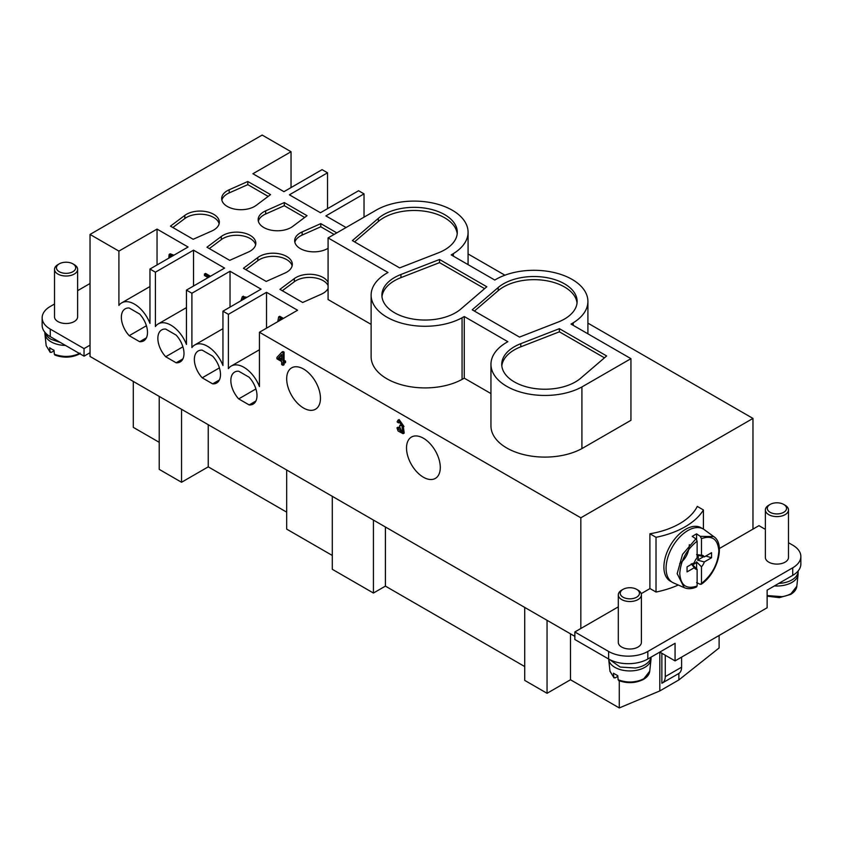 <?xml version="1.0" encoding="UTF-8"?>
<svg xmlns="http://www.w3.org/2000/svg" width="843" height="843" viewBox="0 0 843 843"><rect width="100%" height="100%" fill="white"/><g stroke="black" fill="none" stroke-linecap="round" stroke-linejoin="round"><path stroke-width="1.26" d="M157.04 264.944L157.04 229.096L118.905 251.109L90.032 234.438L90.032 356.463L574.842 636.36M792.726 575.358A27.735 16.006 0 0 0 800.85 564.03L800.85 556.485A27.735 16.006 180 0 1 792.726 567.803L792.726 575.358L767.13 590.132L767.13 607.75L675.064 660.891L659.816 652.092L659.806 690.933L619.278 707.941L619.278 680.817M587.908 323.132L752.968 418.423L752.968 529.119L719.353 548.53M650.006 588.562L641.217 593.641M618.298 606.865L574.842 631.965L608.614 651.46A27.735 16.006 0 0 0 647.835 651.46L792.726 567.803M752.968 418.423L580.827 517.802L580.827 628.499M90.032 345.145L84.047 348.602L50.274 329.107A27.735 16.006 180 0 1 42.15 317.779A27.735 16.006 180 0 1 50.274 306.462L54.51 304.017M77.63 290.666L90.032 283.501M90.032 352.69L84.047 356.157L50.274 336.652A27.735 16.006 0 0 1 42.15 325.335L42.15 317.779M661.86 653.272L661.86 683.23A13.867 8.008 -120 0 0 662.387 682.967L678.731 673.536A13.867 8.008 -120 0 0 681.608 667.182L681.608 657.119M665.264 655.232L665.264 676.623L681.608 667.182M662.387 682.967A13.867 8.008 -120 0 0 665.264 676.623M678.868 673.452L678.868 679.932L659.806 690.933M90.032 234.438L262.173 135.059L291.035 151.729L291.035 187.578M72.877 263.848L74.237 264.639A11.56 6.67 180 0 1 77.63 269.349L77.63 316.842A11.56 6.67 180 0 1 77.229 318.57A11.56 6.67 180 0 1 57.904 321.562A11.56 6.67 180 0 1 54.51 316.842L54.51 269.349A11.56 6.67 180 0 1 57.904 264.639L59.263 263.848A9.631 5.564 0 0 0 59.263 271.709A9.631 5.564 0 0 0 75.375 269.223A9.631 5.564 0 0 0 72.877 263.848A9.631 5.564 0 0 0 63.573 262.405A9.631 5.564 0 0 0 59.263 263.848M752.968 529.119L758.953 525.663L765.37 529.372M788.49 542.713L792.726 545.158A27.735 16.006 180 0 1 800.85 556.485M785.096 505.22L783.737 504.43L785.096 505.22A11.56 6.67 180 0 1 788.49 509.941L788.49 557.423A11.56 6.67 180 0 1 779.923 563.872A11.56 6.67 180 0 1 765.37 557.423L765.37 509.941A11.56 6.67 180 0 1 765.771 508.213A11.56 6.67 180 0 1 768.763 505.22L770.123 504.43A9.631 5.564 0 0 0 767.625 506.928A9.631 5.564 0 0 0 779.427 513.735A9.631 5.564 0 0 0 783.737 504.43A9.631 5.564 0 0 0 770.123 504.43M618.298 594.852L618.298 642.345A11.56 6.67 0 0 0 632.851 648.783A11.56 6.67 0 0 0 641.407 642.345L641.407 594.852A11.56 6.67 180 0 1 632.851 601.291A11.56 6.67 180 0 1 618.298 594.852A11.56 6.67 180 0 1 618.699 593.124A11.56 6.67 180 0 1 621.681 590.132L623.051 589.352A9.631 5.564 0 0 0 620.553 591.839A9.631 5.564 0 0 0 632.345 598.646A9.631 5.564 0 0 0 636.665 589.352A9.631 5.564 0 0 0 623.051 589.352M84.047 348.602L84.047 356.157M647.835 651.46L647.835 659.005L675.064 643.283L675.064 660.891M647.835 659.005A27.735 16.006 180 0 1 608.614 659.005L574.842 639.51L574.842 631.965M133.299 381.447L133.299 427.359L159.222 442.322M719.111 635.464L719.111 647.951L678.868 679.932M303.564 369.044A23.878 13.783 60 0 1 319.17 390.088A23.878 13.783 60 0 1 315.503 409.224A23.878 13.783 60 0 1 291.625 395.441A23.878 13.783 60 0 1 291.625 367.864A23.878 13.783 60 0 1 303.564 369.044M255.903 401.026L249.149 404.925L238.695 398.897L255.903 388.96M249.149 404.925A18.493 10.674 -120 0 0 253.163 404.082A18.493 10.674 -120 0 0 249.149 377.253L238.695 371.215A18.493 10.674 -120 0 0 234.681 372.058A18.493 10.674 -120 0 0 238.695 398.897M219.412 379.951L212.647 383.86L202.204 377.822L219.412 367.885M212.647 383.86A18.493 10.674 -120 0 0 216.672 383.017A18.493 10.674 -120 0 0 212.647 356.178L202.204 350.151A18.493 10.674 -120 0 0 198.179 350.994A18.493 10.674 -120 0 0 202.204 377.822M182.91 358.886L176.155 362.785L165.702 356.747L182.91 346.821M176.155 362.785A18.493 10.674 -120 0 0 180.17 361.942A18.493 10.674 -120 0 0 176.155 335.114L165.702 329.076A18.493 10.674 -120 0 0 161.687 329.919A18.493 10.674 -120 0 0 165.702 356.747M146.419 337.811L139.653 341.71A18.493 10.674 -120 0 0 143.679 340.867A18.493 10.674 -120 0 0 139.653 314.039L129.211 308.001A18.493 10.674 -120 0 0 125.185 308.844A18.493 10.674 -120 0 0 129.211 335.683L146.419 325.746M304.671 217.473L284.291 205.703L284.291 202.562L307.042 215.692L292.669 226.451A19.263 11.117 180 0 1 271.214 230.181A19.263 11.117 180 0 1 258.158 219.665A19.263 11.117 180 0 1 265.661 210.855L284.291 202.562M284.291 205.703L265.661 214.006A19.263 11.117 0 0 0 258.358 221.235M170.455 226.145L193.195 239.275L211.835 230.982A19.263 11.117 0 0 0 219.328 222.173A19.263 11.117 0 0 0 206.282 211.656A19.263 11.117 0 0 0 184.817 215.387L170.455 226.145M219.138 223.753A19.263 11.117 0 0 0 204.975 214.575A19.263 11.117 0 0 0 184.817 218.537L172.826 227.515M243.437 268.285L266.188 281.425L284.829 273.121A19.263 11.117 0 0 0 292.321 264.323A19.263 11.117 0 0 0 279.275 253.796A19.263 11.117 0 0 0 257.81 257.526L243.437 268.285M292.131 265.893A19.263 11.117 0 0 0 277.969 256.715A19.263 11.117 0 0 0 257.81 260.677L245.819 269.655M328.085 282.342A19.263 11.117 0 0 0 313.185 274.47A19.263 11.117 0 0 0 294.312 278.601L279.939 289.36L302.69 302.489L321.32 294.196A19.263 11.117 0 0 0 328.085 288.443M328.085 285.482A19.263 11.117 0 0 0 313.185 277.61A19.263 11.117 0 0 0 294.312 281.741L282.31 290.73M501.827 365.904A43.141 24.911 180 0 1 520.795 346.81L559.383 331.815L559.383 328.665L520.795 343.67A43.141 24.911 0 0 0 501.743 364.324A43.141 24.911 0 0 0 532.291 388.149A43.141 24.911 0 0 0 580.669 378.233L606.644 355.957L559.383 328.665M559.383 331.815L604.452 357.832M381.984 296.715A43.141 24.911 180 0 1 400.952 277.621L439.54 262.626L439.54 259.486L400.952 274.481A43.141 24.911 0 0 0 381.9 295.134A43.141 24.911 0 0 0 412.448 318.96A43.141 24.911 0 0 0 460.826 309.044L486.801 286.768L439.54 259.486M439.54 262.626L484.609 288.643M423.407 438.234A23.878 13.783 60 0 1 439.003 459.277A23.878 13.783 60 0 1 435.346 478.413A23.878 13.783 60 0 1 411.468 464.63A23.878 13.783 60 0 1 411.468 437.053A23.878 13.783 60 0 1 423.407 438.234M346.051 227.526L325.904 215.892L364.028 193.869L364.028 217.146M291.035 151.729L252.911 173.742L283.954 191.667L322.089 169.654L327.537 172.804L327.537 208.653M327.537 172.804L289.402 194.817L320.456 212.742L358.581 190.729L364.028 193.869M468.076 253.943L504.915 275.208M168.8 258.158L169.116 254.438L170.202 253.806L173.911 255.208M230.034 307.094L230.034 271.235L191.898 293.248L186.451 290.108L224.586 268.095L193.532 250.171L155.407 272.184L149.959 269.033L188.084 247.02L157.04 229.096M242.879 296.588L246.978 297.305M243.88 298.064L243.416 299.36M580.827 517.802L259.444 332.247L297.579 310.235L266.525 292.31L228.4 314.323L222.952 311.183L261.077 289.16L230.034 271.235M490.953 364.324L490.953 425.968A53.92 31.138 0 0 0 523.535 454.556A53.92 31.138 0 0 0 581.902 448.602L630.943 420.309L630.943 358.665L571.027 324.07L573.208 322.816A53.92 31.138 0 0 0 587.908 301.425A53.92 31.138 0 0 0 555.326 272.837A53.92 31.138 0 0 0 496.959 278.791L494.767 280.045L451.184 254.881L453.365 253.627A53.92 31.138 0 0 0 468.076 232.236A53.92 31.138 0 0 0 435.494 203.648A53.92 31.138 0 0 0 377.116 209.601L328.085 237.905L388.001 272.5L385.82 273.754A53.92 31.138 0 0 0 371.12 295.134A53.92 31.138 0 0 0 403.692 323.733A53.92 31.138 0 0 0 462.069 317.769L464.261 316.525L507.834 341.678L505.674 342.953A53.92 31.138 0 0 0 490.953 364.324A53.92 31.138 0 0 0 523.535 392.912A53.92 31.138 0 0 0 581.902 386.958L630.943 358.665M371.12 295.134L371.12 356.779A53.92 31.138 0 0 0 403.692 385.367A53.92 31.138 0 0 0 462.069 379.413L464.261 378.17L490.953 393.576M328.085 237.905L328.085 299.539L371.12 324.386M248.327 252.057A19.263 11.117 0 0 0 255.829 243.248A19.263 11.117 0 0 0 242.784 232.721A19.263 11.117 0 0 0 221.319 236.462L206.946 247.22L229.696 260.35L248.327 252.057M256.177 205.376A19.263 11.117 180 0 1 234.712 209.117A19.263 11.117 180 0 1 221.667 198.59A19.263 11.117 180 0 1 229.17 189.78L247.8 181.487L270.55 194.617L256.177 205.376M328.085 248.263A19.263 11.117 180 0 1 306.915 251.088A19.263 11.117 180 0 1 294.66 240.729A19.263 11.117 180 0 1 302.152 231.93L320.793 223.627L336.8 232.868M286.683 469.994L286.683 529.119L332.3 555.463M378.359 218.337L352.385 240.613L399.645 267.895L438.234 252.9A43.141 24.911 0 0 0 457.285 232.236A43.141 24.911 0 0 0 426.737 208.421A43.141 24.911 0 0 0 378.359 218.337L378.359 221.477L354.576 241.878M498.202 287.516L472.228 309.803L519.488 337.084L558.077 322.089A43.141 24.911 0 0 0 577.128 301.425A43.141 24.911 0 0 0 546.58 277.61A43.141 24.911 0 0 0 498.202 287.516L498.202 290.666L474.419 311.067M462.069 379.413L462.069 317.769L462.08 379.424M581.902 448.602L581.902 386.958M581.923 448.613L581.923 386.969M259.444 332.247L259.444 386.568A25.416 14.679 60 0 0 231.214 366.052A25.416 14.679 60 0 0 228.4 368.644L228.4 314.323M222.952 311.183L222.952 365.504A25.416 14.679 60 0 0 194.712 344.987A25.416 14.679 60 0 0 191.898 347.579L191.898 293.248M186.451 290.108L186.451 344.429A25.416 14.679 60 0 0 158.221 323.912A25.416 14.679 60 0 0 155.407 326.504L155.407 272.184M149.959 269.033L149.959 323.364A25.416 14.679 60 0 0 121.719 302.848A25.416 14.679 60 0 0 118.905 305.429L118.905 251.109M284.08 362.954L284.08 364.713L282.985 365.335L281.646 364.566L281.646 361.552L276.925 358.823L276.925 357.411L281.889 352.132L282.985 351.499L284.08 352.132L284.08 360.277L285.545 361.131L285.545 362.543L284.46 363.175L282.985 362.332L282.985 365.335M403.354 426.832L404.219 433.07L403.123 433.702L398.044 431.005L396.958 427.822L398.054 427.19L399.392 427.759L402.469 431.785M396.958 427.822L402.027 432.259L399.603 426.716L399.751 425.441L400.836 424.809L402.122 425.336M399.719 421.5L398.433 422.901L397.095 421.848L398.033 420.172L402.891 427.106L402.058 427.275L403.123 433.702M398.033 420.172L399.118 419.54L403.976 426.474L402.891 427.106M139.653 341.71L129.211 335.683M208.073 277.621L204.449 275.524L204.449 274.038L205.534 273.417L210.455 276.251M193.532 286.019L193.532 250.171M277.779 321.668L278.643 316.884L279.728 316.262L283.438 318.401M280.582 319.486L280.466 320.119M266.525 328.159L266.525 292.31M209.317 248.59L221.319 239.602A19.263 11.117 180 0 1 241.467 235.64A19.263 11.117 180 0 1 255.629 244.818M221.857 200.16A19.263 11.117 180 0 1 229.17 192.931L247.8 184.638L247.8 181.487M247.8 184.638L268.179 196.398M294.85 242.31A19.263 11.117 180 0 1 302.152 235.071L320.793 226.778L320.793 223.627M320.793 226.778L334.07 234.438M453.365 256.146L453.365 253.627M573.208 325.335L573.208 322.816M464.261 378.17L464.261 316.525M457.201 233.817A43.141 24.911 0 0 0 425.43 211.351A43.141 24.911 0 0 0 378.359 221.477M577.034 303.006A43.141 24.911 0 0 0 545.273 280.529A43.141 24.911 0 0 0 498.202 290.666M570.479 633.852L570.479 679.764L619.278 707.941M159.222 396.41L159.222 469.372L181.551 482.27L208.242 466.853L286.683 512.144M181.551 409.298L181.551 482.27M208.242 424.714L208.242 466.853M524.725 607.434L524.725 680.396L547.054 693.294L570.479 679.764M547.054 620.322L547.054 693.294M385.409 527.001L385.409 586.127L524.725 666.56M332.3 496.337L332.3 569.299L373.428 593.04L385.409 586.127M373.428 520.078L373.428 593.04M244.934 298.485L243.279 298.222L242.331 299.992M240.887 300.825L242.289 296.789L245.882 297.937M170.844 255.808L170.844 256.978M171.909 256.367L170.17 255.903L169.759 257.6M169.116 254.438L172.815 255.84M204.449 274.038L209.359 276.883M278.643 316.884L282.352 319.023M281.067 319.76L279.718 318.981L279.37 320.74M398.296 428.392L399.392 427.759M399.751 425.441L401.753 425.873L399.066 421.605L398.433 422.901M278.232 358.17L281.646 360.14L281.646 354.471L278.232 358.17L279.328 357.537L281.646 358.876M281.889 352.132L282.985 352.764L284.08 352.132M282.985 352.764L282.985 360.909L284.08 360.277M282.985 360.909L284.46 361.763L285.545 361.131M284.46 361.763L284.46 363.175M281.646 355.019L279.328 357.537M54.057 350.825L51.349 352.385L49.969 351.763L49.653 347.706L51.665 349.065A20.38 11.76 -0 0 0 54.005 350.224L54.331 354.26L55.701 354.903M46.186 345.683L50.243 352.406L46.186 345.683L44.921 333.954A21.18 12.234 0 0 0 51.086 341.847A21.18 12.234 0 0 0 65.459 345.419M44.89 332.268L44.89 333.196A21.18 12.234 0 0 0 44.921 333.954M60.306 342.448L51.086 339.329A21.18 12.234 180 0 1 45.132 332.564M77.63 269.349A11.56 6.67 180 0 1 77.229 271.077A11.56 6.67 180 0 1 57.904 274.07A11.56 6.67 180 0 1 54.51 269.349M638.025 590.132L636.665 589.352L638.025 590.132A11.56 6.67 180 0 1 641.407 594.852M617.845 676.328L615.137 677.888L613.757 677.256L613.43 673.209L617.793 675.717L618.119 679.764L619.489 680.406M614.073 677.93L609.984 671.302M608.678 659.047A21.18 12.234 0 0 0 608.709 659.447A21.18 12.234 0 0 0 635.337 670.512A21.18 12.234 0 0 0 650.996 659.447A21.18 12.234 0 0 0 651.038 658.689L651.038 657.161M650.965 657.203A21.18 12.234 180 0 1 635.337 667.993L620.216 667.066L609.457 659.479M691.228 563.819L694.316 567.697L687.056 571.891L687.056 566.865L694.316 562.671A7.703 4.447 -60 0 1 697.129 557.792L697.129 541.132L695.886 538.846L692.229 536.359L696.581 533.84L700.248 536.327L701.481 538.624L701.481 555.274L696.581 554.546M697.582 560.152A5.448 3.151 120 0 0 697.582 555.115L704.295 556.907L711.566 552.713L711.566 557.739L704.295 561.933L697.582 560.152L703.557 556.696M705.791 556.043L711.566 557.739M695.886 586.844L697.129 585.98L697.129 569.32A7.703 4.447 -60 0 1 694.674 568.287A7.703 4.447 -60 0 1 694.316 567.697M701.481 555.274A7.703 4.447 -60 0 1 702.166 555.295A7.703 4.447 -60 0 1 704.295 556.907M704.295 561.933A7.703 4.447 -60 0 1 701.481 566.812L701.481 583.461L700.248 584.325L696.581 582.587M697.129 569.32L692.229 564.399A5.448 3.151 120 0 0 696.581 561.881L701.481 566.812M696.581 533.84L696.581 539.562M696.581 561.881L696.581 568.783M701.481 538.624C712.124 534.957 717.909 539.099 718.847 551.016C717.909 564.02 712.124 574.842 701.481 583.461L700.248 584.325M696.645 586.918C692.061 588.962 687.93 589.215 684.231 587.655L673.441 582.882A30.812 17.787 -60 0 1 672.461 582.387A30.812 17.787 -60 0 1 667.74 557.687A30.812 17.787 -60 0 1 687.867 530.542A30.812 17.787 -60 0 1 703.273 529.014A30.812 17.787 -60 0 1 704.2 529.615L713.726 536.569L700.248 536.327M703.273 529.014L701.091 527.75A30.812 17.787 120 0 0 685.686 529.278A30.812 17.787 120 0 0 665.559 556.433A30.812 17.787 120 0 0 670.28 581.122L672.461 582.387M703.42 529.098L703.42 509.952A77.04 44.479 180 0 1 656.023 537.307L656.023 592.039A77.04 44.479 0 0 0 678.257 585.01M656.023 592.039L649.9 588.498L649.9 533.777L656.023 537.307M679.7 563.556C685.686 559.035 688.9 552.734 689.353 544.683M703.42 509.952L697.287 506.411A69.337 40.032 180 0 1 649.9 533.777M774.411 585.927A21.18 12.234 0 0 0 782.409 585.59A21.18 12.234 0 0 0 798.079 574.536A21.18 12.234 0 0 0 798.11 573.777L798.11 571.269A21.18 12.234 180 0 1 782.409 583.082L778.7 583.451M788.49 509.941A11.56 6.67 180 0 1 779.923 516.38A11.56 6.67 180 0 1 765.37 509.941M50.274 329.107L50.274 336.652M608.614 651.46L608.614 659.005M265.661 214.006L265.661 210.855M184.817 215.387L184.817 218.537M257.81 257.526L257.81 260.677M294.312 278.601L294.312 281.741M520.795 346.81L520.795 343.67M400.952 277.621L400.952 274.481M221.319 236.462L221.319 239.602M229.17 192.931L229.17 189.78M302.152 235.071L302.152 231.93M54.331 354.26C63.425 357.474 72.034 357.095 80.159 353.101M618.119 679.764C624.094 681.913 629.721 682.524 635.011 681.576A19.926 11.507 0 0 0 643.947 678.604L649.742 671.176L650.996 659.447M697.129 541.132C686.487 549.762 680.701 560.574 679.764 573.588C680.701 585.506 686.487 589.647 697.129 585.98M684.231 587.655L677.171 573.651L682.535 554.399L695.886 538.846M767.13 595.569L782.083 596.665A19.926 11.507 0 0 0 791.019 593.683L796.814 586.264L798.079 574.536M149.959 286.546L121.719 302.848M186.451 307.611L158.221 323.912M222.952 328.686L194.712 344.987M259.444 349.75L231.214 366.052M468.076 264.628L468.076 232.236M587.908 333.817L587.908 301.425M243.374 296.167L242.289 296.789M54.848 355.061C63.636 358.18 71.94 357.78 79.769 353.849L79.906 353.765M614.031 677.898L609.974 671.176L608.709 659.447M649.742 671.176C649.352 674.4 647.287 677.129 643.546 679.353C635.727 683.273 627.424 683.684 618.636 680.564M701.165 584.304C717.277 573.746 725.728 544.188 713.726 536.569M767.13 596.18L779.364 597.645L790.629 594.431C794.359 592.218 796.424 589.489 796.814 586.264"/></g></svg>
